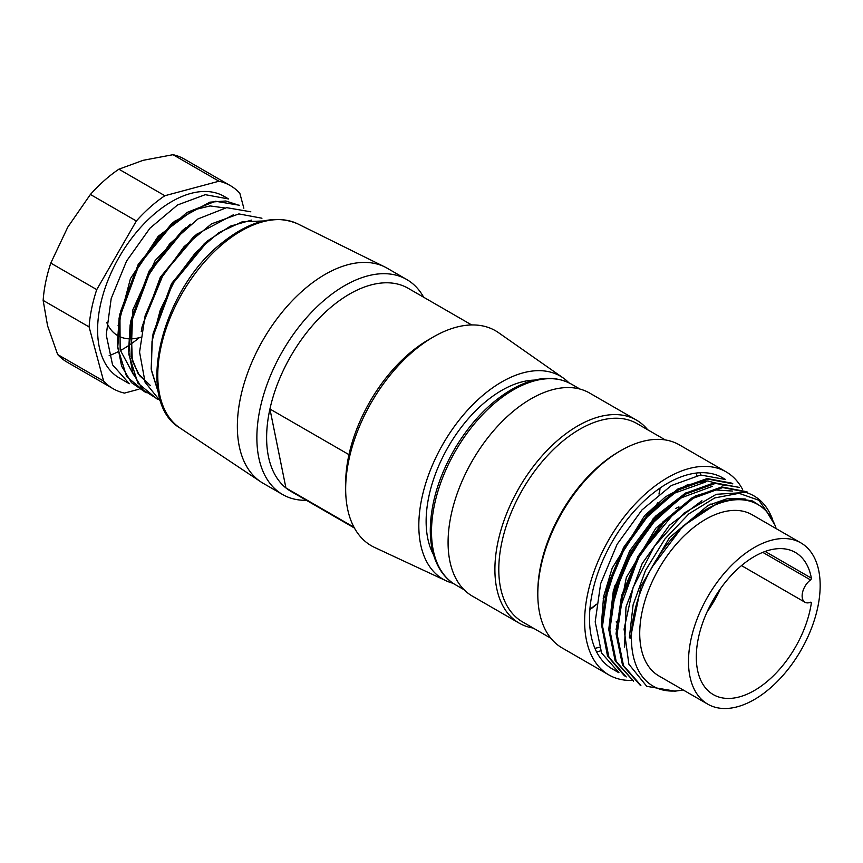 <?xml version="1.0" encoding="UTF-8"?>
<svg xmlns="http://www.w3.org/2000/svg" width="863" height="863" viewBox="0 0 863 863"><rect width="100%" height="100%" fill="white"/><g stroke="black" fill="none" stroke-linecap="round" stroke-linejoin="round"><path stroke-width="1.29" d="M224.132 196.376A104.833 60.529 120 0 0 119.31 256.894A104.833 60.529 120 0 0 119.31 377.94L129.321 383.733L112.546 364.79L106.235 334.898L111.208 298.501L126.548 261.079L149.925 228.231L177.541 204.973L205.265 194.682L228.598 198.965L224.132 196.376M243.841 208.21L239.838 193.269A117.239 67.692 120 0 0 230.345 185.621A117.239 67.692 120 0 0 218.975 181.219L173.021 154.693L143.15 160.313L118.9 169.191L164.855 195.728A117.239 67.692 120 0 0 136.354 220.993L96.742 289.612A117.239 67.692 120 0 0 89.105 326.937L103.603 381.058A117.239 67.692 120 0 0 113.096 388.695A117.239 67.692 120 0 0 124.466 393.096L138.943 389.213M164.855 195.728L218.975 181.219M96.742 289.612L50.788 263.086A117.239 67.692 120 0 0 43.15 300.4L89.105 326.937M118.9 169.191A117.239 67.692 120 0 0 90.399 194.466L136.354 220.993M50.788 263.086L67.778 227.152L90.399 194.466M113.096 388.695L67.152 362.169A117.239 67.692 120 0 1 57.648 354.52L47.584 325.836L43.15 300.4M230.345 185.621L184.391 159.094A117.239 67.692 120 0 0 173.021 154.693M139.321 337.649A110.345 63.711 -60 0 1 129.526 344.984M128.404 345.729A110.345 63.711 -60 0 1 120.302 350.583M118.015 351.77A110.345 63.711 -60 0 1 109.159 355.653M57.648 354.52L103.603 381.058M140.55 337.314A68.964 39.817 -60 0 1 129.321 338.835M128.587 338.803A68.964 39.817 -60 0 1 118.447 336.02M117.282 335.362A68.964 39.817 -60 0 1 106.71 322.406M239.558 205.286L215.491 201.252L186.893 212.503L158.512 237.487L135.2 272.125L120.777 311.004L117.692 347.735L126.624 376.57L146.138 392.794M153.193 333.28L171.489 283.647L204.337 243.603M142.061 326.894L160.335 277.239L193.204 237.196M150.583 385.642L139.526 375.61L132.287 360.745L130.949 320.475L149.18 270.896L182.082 230.777M133.603 374.898L120.151 349.893L119.935 314.046L138.231 264.337L171.111 224.337M225.027 207.972L210.108 205.933L193.161 210.076L158.166 236.333L130.432 278.673L118.091 325.642M190.27 224.164L155.113 260.604L132.826 309.893L131.036 356.225L138.177 373.744L150.259 385.459M145.955 392.643L131.467 382.611L121.618 366.149L117.314 344.445L119.105 318.954L139.051 264.747L175.103 221.122L209.871 202.169L225.826 200.993L239.472 205.448M157.875 399.342L142.859 389.72L132.913 373.086L128.587 351.09L130.108 325.427L150.238 271.262L186.171 227.401M143.15 323.247L163.614 273.668L197.336 233.927L233.366 214.801M158.706 393.657L151.165 369.062L152.373 338.188L172.417 284.089L208.436 240.302L230.378 226.149L251.543 220.108M263.517 220.96L242.223 221.802L218.76 232.719L195.653 252.525L175.394 279.288L160.302 309.946L152.007 341.489L151.424 370.41L158.727 393.755M261.953 218.22L238.878 213.916L211.467 223.884L184.078 246.624L160.712 278.889L145.103 315.847L139.569 352.104L145.092 382.255L161.003 401.931M250.82 211.802L226.613 207.659L197.951 218.943L169.569 244.002L146.268 278.673L131.834 317.616L128.824 354.359L137.843 383.118L157.433 399.299M707.779 704.165L659.008 676.009A93.107 53.754 -60 0 1 644.737 601.403A93.107 53.754 -60 0 1 705.567 519.353A93.107 53.754 -60 0 1 752.115 514.747L800.886 542.892A93.107 53.754 -60 0 1 815.157 617.498A93.107 53.754 -60 0 1 754.327 699.548A93.107 53.754 -60 0 1 707.779 704.165A93.107 53.754 -60 0 1 707.779 596.657A93.107 53.754 -60 0 1 800.886 542.892M683.097 689.915A104.833 60.529 -60 0 1 679.116 690.605A104.833 60.529 -60 0 1 631.436 638.167A104.833 60.529 -60 0 1 651.835 567.423A104.833 60.529 -60 0 1 774.812 524.855A104.833 60.529 -60 0 1 776.204 528.652M629.343 637.843L631.436 638.167L629.343 637.843L633.108 604.844L645.438 570.572L664.844 539.062L688.901 513.83L714.747 497.929L738.987 493.312L758.836 500.238L772.687 519.936M674.607 691.08L646.754 686.322L628.879 664.208L624.078 629.138L633.14 587.358L654.456 546.236L683.949 513.151L716.301 494.294L745.837 492.428A110.345 63.711 -60 0 1 753.982 495.912A110.345 63.711 -60 0 1 771.695 517.239A110.345 63.711 -60 0 1 772.806 520.173M651.835 567.423L683.011 526.074L719.591 501.813L737.067 498.415L752.601 500.993L765.233 509.256L774.812 524.855M639.828 684.812L622.514 665.06L616.042 633.787L621.597 595.567L638.005 556.355L662.924 521.899L692.299 497.617L721.716 486.937L746.463 491.662M633.539 681.198L615.146 660.842L608.771 629.548L614.219 591.382L630.702 552.147L655.524 517.735L684.931 493.399L714.316 482.751L739.181 487.379M624.51 675.891L607.476 655.902L601.457 624.413L607.153 586.376L623.733 547.261L648.577 513.172L677.876 488.987L707.142 478.555L731.856 483.161M616.204 670.907A110.345 63.711 -60 0 1 612.352 668.976A110.345 63.711 -60 0 1 612.352 541.554A110.345 63.711 -60 0 1 722.698 477.854L725.6 479.526L700.605 474.995L671.263 485.578L641.996 509.904L617.11 544.283L600.648 583.668L595.19 621.824L601.587 652.989L618.954 672.676M732.849 483.863L707.994 479.116L678.512 489.914L649.17 514.219L624.456 548.512L607.973 587.779L602.503 626.063L608.954 657.304L626.247 676.937M739.192 487.368L715.405 483.431L685.999 493.97L656.56 518.415L631.727 552.752L615.351 591.835L609.828 630.012L616.204 661.436L633.582 681.112M747.477 492.309L722.687 487.563L693.248 498.296L663.852 522.622L639.116 556.905L622.644 596.106L617.121 634.251L623.496 665.567L640.875 685.395M722.698 477.854A110.345 63.711 -60 0 1 724.143 478.728M632.212 680.411A117.239 67.692 -60 0 1 608.911 674.952A117.239 67.692 -60 0 1 584.629 621.274A117.239 67.692 -60 0 1 635.804 503.291A117.239 67.692 -60 0 1 726.15 471.878A117.239 67.692 -60 0 1 742.633 489.526M608.911 674.952L562.093 647.919A117.239 67.692 -60 0 1 537.811 594.251A117.239 67.692 -60 0 1 620.713 450.659A117.239 67.692 -60 0 1 679.332 444.844L726.15 471.878M700.033 472.741A117.239 67.692 -60 0 1 700.68 474.984M600.626 650.853A117.239 67.692 -60 0 1 596.592 651.899M620.713 450.659L618.76 451.781A114.488 66.095 -60 0 0 537.811 591.996L537.811 594.251M696.128 473.075A114.488 66.095 -60 0 1 696.862 475.556M599.235 647.25A114.488 66.095 -60 0 1 594.931 648.35M550.831 638.232L522.503 621.878A114.488 66.095 -60 0 1 498.792 569.472A114.488 66.095 -60 0 1 548.771 454.262A114.488 66.095 -60 0 1 636.991 423.582L665.308 439.936M660.066 488.037A114.488 66.095 -60 0 1 659.354 493.755M657.703 502.902A114.488 66.095 -60 0 1 657.379 504.434M653.69 518.091A114.488 66.095 -60 0 1 652.849 520.702M652.212 522.557A114.488 66.095 -60 0 1 651.748 523.884M618.156 582.849A114.488 66.095 -60 0 1 617.466 583.668M616.063 585.308A114.488 66.095 -60 0 1 614.294 587.315M604.316 597.617A114.488 66.095 -60 0 1 603.205 598.652M596.279 604.693A114.488 66.095 -60 0 1 589.861 609.645M533.194 628.048A117.239 67.692 -60 0 1 519.181 623.14A117.239 67.692 -60 0 1 494.898 569.472A117.239 67.692 -60 0 1 546.074 451.478A117.239 67.692 -60 0 1 636.419 420.076A117.239 67.692 -60 0 1 647.682 429.763M659.817 488.21A117.239 67.692 -60 0 1 658.998 494.035M657.185 503.356A117.239 67.692 -60 0 1 656.819 504.941M652.816 519.03A117.239 67.692 -60 0 1 651.878 521.802M651.198 523.722A117.239 67.692 -60 0 1 650.67 525.168M618.717 581.241A117.239 67.692 -60 0 1 617.973 582.147M616.538 583.863A117.239 67.692 -60 0 1 614.683 586.053M604.488 596.829A117.239 67.692 -60 0 1 603.334 597.94M596.355 604.197A117.239 67.692 -60 0 1 589.882 609.332M519.181 623.14L472.363 596.117A117.239 67.692 -60 0 1 448.08 542.439A117.239 67.692 -60 0 1 499.256 424.456A117.239 67.692 -60 0 1 589.602 393.043L636.419 420.076M619.203 610.659L639.224 555.47L676.236 510.68M611.349 610.119L624.025 566.829L648.609 526.818L680.335 498.167L712.525 486.279M604.661 601.705L618.21 559.3L642.87 520.756L673.863 493.388L705.287 482.137M725.028 485.696L707.736 480.939L687.228 484.898L665.481 496.818L644.532 515.74L612.191 568.113L603.55 596.786L601.457 623.669M685.664 492.967L655.459 516.247L629.753 550.81L613.323 590.777L608.771 629.354M732.568 491.058L714.995 489.914L695.362 495.955L655.88 528.124L626.355 577.455L616.085 629.559M701.921 500.723L669.267 525.405L642.18 563.55L625.977 607.088L624.585 647.067M745.211 498.987L727.649 498.534L708.102 505.384L669.537 537.584L640.929 586.301L630.551 637.66M354.003 527.25L285.933 487.951L269.925 409.008A117.239 67.692 -60 0 1 332.503 305.944A117.239 67.692 -60 0 1 408.145 288.274L471.673 324.952M354.423 528.027L290.896 491.349A117.239 67.692 -60 0 1 285.933 487.951A117.239 67.692 -60 0 1 269.925 409.008L348.976 454.65A117.239 67.692 -60 0 1 411.554 351.586A117.239 67.692 -60 0 1 428.566 339.72L433.442 336.904A124.143 71.672 -60 0 1 498.577 332.708L563.226 377.983A117.239 67.692 -60 0 1 568.879 382.773M306.419 500.313A124.143 71.672 -60 0 1 282.579 494.51A124.143 71.672 -60 0 1 260.518 406.646A124.143 71.672 -60 0 1 326.635 298.199A124.143 71.672 -60 0 1 406.71 279.493A124.143 71.672 -60 0 1 423.668 297.239M282.579 494.51L263.064 483.248A124.143 71.672 -60 0 1 260.809 481.845A124.143 71.672 -60 0 1 241.489 393.312A124.143 71.672 -60 0 1 307.12 286.937A124.143 71.672 -60 0 1 384.866 266.969A124.143 71.672 -60 0 1 387.207 268.231L406.71 279.493M433.56 554.78A106.893 61.715 -60 0 1 486.203 401.219A106.893 61.715 -60 0 1 534.402 380.108M453.107 583.291A117.239 67.692 -60 0 1 446.139 580.799A117.239 67.692 -60 0 1 421.694 498.9A117.239 67.692 -60 0 1 484.704 393.819A117.239 67.692 -60 0 1 563.226 377.983M446.139 580.799L374.596 547.444A124.143 71.672 -60 0 1 345.664 488.943A124.143 71.672 -60 0 1 415.437 349.461A124.143 71.672 -60 0 1 433.442 336.904M348.976 454.65A117.239 67.692 120 0 0 345.664 483.312L345.664 488.943M810.141 602.385L811.349 603.086A1.381 0.798 120 0 0 811.08 602.234A1.381 0.798 120 0 0 810.53 602.234A13.797 7.961 -60 0 1 804.985 602.255A13.797 7.961 -60 0 1 802.633 592.072A13.797 7.961 -60 0 1 810.53 579.936A1.381 0.798 120 0 0 811.349 578.134L765.136 551.446M811.349 603.086A82.071 47.379 -60 0 1 771.425 677.692A82.071 47.379 -60 0 1 713.302 694.607A82.071 47.379 -60 0 1 713.302 599.839A82.071 47.379 -60 0 1 795.362 552.449A82.071 47.379 -60 0 1 811.349 578.134M712.601 504.758A82.071 47.379 120 0 0 710.885 504.003M678.922 506.883A82.071 47.379 120 0 0 675.848 508.415M616.268 621.651A82.071 47.379 120 0 0 616.473 622.795M707.11 611.856A82.071 47.379 120 0 0 720.605 588.469M621.403 574.143L620.788 574.488M620.411 575.47L620.411 576.657M579.947 389.062L571.36 384.1A115.869 66.893 120 0 0 482.072 415.146A115.869 66.893 120 0 0 431.5 531.737A115.869 66.893 120 0 0 455.491 584.78L464.089 589.742M260.809 481.845L180.054 428.037A117.918 68.08 -60 0 1 161.694 343.949A117.918 68.08 -60 0 1 224.046 242.902A117.918 68.08 -60 0 1 297.886 223.938L384.866 266.969M810.53 579.936L762.773 552.363M118.986 318.954L119.849 313.927M175.006 220.993L171.09 224.251M130.097 325.383L130.96 320.346M186.16 227.39L182.212 230.669M141.23 331.77L142.082 326.764M197.239 233.841L193.334 237.088M152.341 338.21L153.204 333.183M208.371 240.248L204.455 243.506M455.491 584.78C448.868 580.928 443.474 575.438 439.31 568.329C433.302 557.876 430.303 545.114 430.281 530.055C430.659 503.356 438.9 476.117 455.017 448.339C471.511 420.95 491.187 400.885 514.046 388.134C535.794 376.602 554.898 375.265 571.36 384.1M771.975 517.919L771.695 517.239M679.116 690.605L674.629 691.209M612.352 668.976L618.9 672.752M639.817 684.834L640.853 685.427M746.506 491.597L747.541 492.19M180.054 428.037C133.894 401.284 161.241 289.698 222.169 242.74C250.076 220.497 275.319 214.218 297.886 223.938M804.985 602.255L741.49 565.599"/></g></svg>
